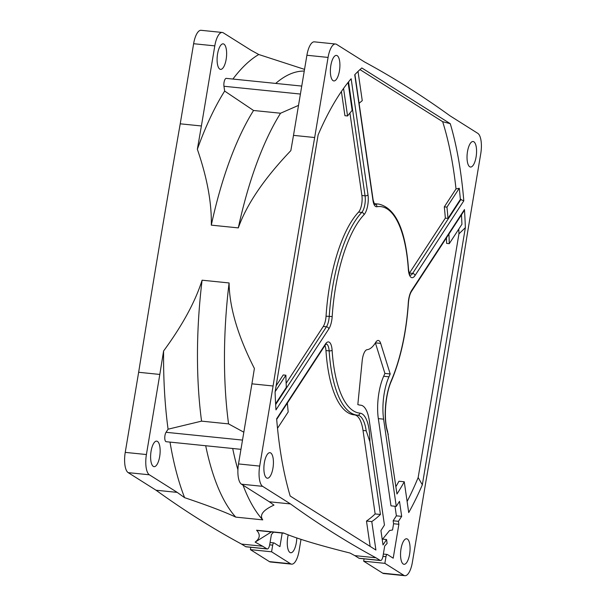 <?xml version="1.0" encoding="UTF-8"?>
<svg xmlns="http://www.w3.org/2000/svg" width="606" height="606" viewBox="0 0 606 606"><rect width="100%" height="100%" fill="white"/><g stroke="black" fill="none" stroke-linecap="round" stroke-linejoin="round"><path stroke-width="0.91" d="M290.509 503.95A4519.821 1626.822 95.8 0 0 375.97 557.8L380.174 560.406A5.704 2.053 95.8 0 0 380.53 560.527A5.704 2.053 95.8 0 0 383.015 556.058L384.696 546.006A256.633 92.37 95.8 0 0 387.113 543.43L386.552 539.545L383.022 544.953L380.932 530.561L384.446 525.031L369.312 420.799A34.216 12.317 95.8 0 0 360.744 405.194A34.216 12.317 95.8 0 0 360.684 405.187A95.809 34.481 95.8 0 1 360.509 405.172A95.809 34.481 95.8 0 1 357.828 404.596L362.199 360.668A11.408 4.106 95.8 0 1 367.16 349.662A40.004 14.4 95.8 0 0 375.622 342.496A11.408 4.106 95.8 0 1 378.311 340.458A11.408 4.106 95.8 0 1 380.674 343.397L375.394 342.86M262.625 486.345L290.509 503.934L269.337 501.776L241.453 484.186L262.625 486.345A17.112 6.158 95.8 0 1 259.686 466.09L273.094 385.992A6973.674 2510.044 95.8 0 1 314.673 137.524L328.073 57.426A17.112 6.158 95.8 0 1 335.535 44.011A17.112 6.158 95.8 0 1 336.588 44.382L364.479 61.926A4519.821 1626.822 95.8 0 1 449.947 115.761M404.914 575.7L383.742 573.541A17.112 6.158 95.8 0 1 382.689 573.162L363.683 561.186L384.855 563.345L403.861 575.329A17.112 6.158 95.8 0 0 404.914 575.7A17.112 6.158 95.8 0 0 412.375 562.285L425.776 482.187A6973.674 2510.044 95.8 0 0 467.355 233.719L480.763 153.621A17.112 6.158 95.8 0 0 477.823 133.365L449.94 115.769M384.855 563.345L385.969 556.687L382.954 556.384M382.606 539.135L389.582 530.523L392.536 529.985L393.582 523.743L398.877 524.281L393.203 558.187L387.385 554.52A2.848 1.023 95.8 0 0 387.211 554.452A2.848 1.023 95.8 0 0 385.969 556.687M398.877 524.281L398.445 521.319L401.68 516.373L399.49 501.321L396.279 506.389L383.613 419.163L378.326 418.617A34.216 12.317 95.8 0 1 383.666 376.265A95.809 34.481 -84.2 0 0 384.901 373.417L375.387 342.875M380.674 343.397L390.196 373.955A95.809 34.481 95.8 0 1 388.961 376.811A34.216 12.317 95.8 0 0 383.613 419.163M354.927 74.568L373.129 199.98A2.28 1.22 171.7 0 1 372.993 200.525L354.737 74.765A256.633 92.37 -84.2 0 1 361.812 67.955L450.266 123.685A256.633 92.37 -84.2 0 1 463.802 200.821L460.363 199.427A254.891 91.741 -84.2 0 0 459.272 188.261L456.007 188.936A253.141 91.112 -84.2 0 0 442.66 121.685L359.979 69.592M318.12 134.896A256.633 92.37 -84.2 0 1 351.147 78.757L367.993 194.814A13.688 4.924 95.8 0 1 364.001 214.736A103.793 37.36 -84.2 0 0 332.179 316.582A13.688 4.924 95.8 0 1 328.831 328.922L275.98 409.883A256.633 92.37 -84.2 0 1 275.086 392.044L318.12 134.896M354.601 414.89A34.216 12.317 -84.2 0 1 363.024 430.472L375.144 513.941L380.432 514.479A219.993 79.181 -84.2 0 1 371.781 521.592L375.909 550.036L290.183 496.026A256.633 92.37 -84.2 0 1 276.639 418.791L325.414 344.079A13.688 4.924 95.8 0 1 332.103 350.215A103.793 37.36 -84.2 0 0 359.911 413.133A36.496 13.135 -84.2 0 1 369.865 441.638M380.432 514.479L369.865 441.645L366.198 430.798L363.024 430.472M458.803 229.06A253.141 91.112 -84.2 0 1 458.947 233.848L465.363 227.667A256.633 92.37 -84.2 0 0 464.454 209.562L464.082 210.843L411.436 291.494C409.876 293.986 408.876 297.751 408.444 302.773C406.361 332.709 400.657 358.835 391.34 381.151C385.34 394.445 383.522 418.943 387.537 431.093L396.96 494.004A219.993 79.181 -84.2 0 0 404.255 481.778L398.96 481.24A219.993 79.181 -84.2 0 1 395.892 486.648M465.363 227.667L422.329 484.815A256.633 92.37 95.8 0 1 408.724 512.57L404.255 481.778M339.436 70.872A12.832 4.621 95.8 0 0 336.444 55.404A12.832 4.621 95.8 0 0 330.846 65.463A12.832 4.621 95.8 0 0 333.838 80.931A12.832 4.621 95.8 0 0 339.436 70.872M476.089 156.969A12.832 4.621 95.8 0 0 473.097 141.501A12.832 4.621 95.8 0 0 467.499 151.561A12.832 4.621 95.8 0 0 470.491 167.029A12.832 4.621 95.8 0 0 476.089 156.969M409.603 554.248A12.832 4.621 95.8 0 0 406.611 538.779A12.832 4.621 95.8 0 0 401.02 548.839A12.832 4.621 95.8 0 0 404.013 564.307A12.832 4.621 95.8 0 0 409.603 554.248M272.95 468.15A12.832 4.621 95.8 0 0 269.958 452.682A12.832 4.621 95.8 0 0 264.36 462.742A12.832 4.621 95.8 0 0 267.352 478.21A12.832 4.621 95.8 0 0 272.95 468.15M386.552 539.545L382.166 539.098M324.907 345.556A11.408 4.106 -84.2 0 1 325.967 350.556A106.073 38.178 -84.2 0 0 354.169 414.845A106.073 38.178 -84.2 0 0 354.389 414.86M375.144 513.941A219.993 79.181 -84.2 0 1 366.486 521.046L370.168 546.423M341.405 91.506L344.92 115.701L347.564 115.973A219.993 79.181 -84.2 0 1 352.154 110.421L348.094 82.446M275.654 404.581L326.437 326.793A11.408 4.106 95.8 0 0 329.225 316.514A106.073 38.178 -84.2 0 1 361.744 212.426A11.408 4.106 95.8 0 0 365.07 195.829L361.896 195.503L349.927 113.027M361.896 195.503A11.408 4.106 -84.2 0 1 358.57 212.1A106.073 38.178 -84.2 0 0 326.051 316.188A11.408 4.106 -84.2 0 1 323.256 326.475L286.146 383.318M275.609 403.785L286.327 387.363A219.993 79.181 -84.2 0 1 285.88 375.22L283.229 374.947L276.124 385.84M444.312 206.858A219.993 79.181 -84.2 0 1 445.334 218.13L447.978 218.402A219.993 79.181 -84.2 0 0 446.955 207.123L444.312 206.858L456.007 188.936M410.194 275.207A11.408 4.106 95.8 0 0 412.641 273.404L409.459 273.079L445.334 218.13M374.213 203.714A106.073 38.178 -84.2 0 1 375.69 203.79L378.871 204.108A106.073 38.178 -84.2 0 0 374.955 204.26L374.569 204.222M446.448 237.855A219.993 79.181 -84.2 0 1 446.622 243.4L449.273 243.665L461.931 224.273A254.891 91.741 -84.2 0 0 461.469 214.85M458.947 233.848L418.163 477.551A253.141 91.112 -84.2 0 1 407.118 501.473M396.279 506.389L390.984 505.843L378.326 418.617M393.582 523.743L393.15 520.781L396.385 515.827L394.991 506.252M250.407 549.642L271.579 551.801L290.585 563.777A17.112 6.158 95.8 0 0 291.637 564.148L270.465 561.989A17.112 6.158 95.8 0 1 269.412 561.618L250.407 549.642L250.793 547.301M304.538 69.379L258.77 54.51A4519.821 1626.822 95.8 0 0 251.202 50.359L223.311 32.838A17.112 6.158 95.8 0 0 222.258 32.459L201.086 30.3A17.112 6.158 95.8 0 0 193.625 43.715L214.797 45.874L201.397 125.972A6973.674 2510.044 95.8 0 0 197.351 149.265C207.146 177.732 211.797 203.025 211.305 225.144L238.302 227.894A230.969 83.136 -84.2 0 1 280.548 113.231L298.516 105.383M243.824 432.199L228.56 423.889A230.969 83.136 -84.2 0 1 229.091 282.949L202.093 280.199C195.291 301.697 182.459 325.286 163.597 350.98A6973.674 2510.044 95.8 0 0 159.817 374.44L146.41 454.538A17.112 6.158 95.8 0 0 149.349 474.793L177.232 492.383L156.06 490.231L128.177 472.635A17.112 6.158 95.8 0 1 125.237 452.379L138.645 372.281A6973.674 2510.044 -84.2 0 1 180.224 123.813L193.625 43.715M380.53 560.527L359.358 558.368A5.704 2.053 95.8 0 1 359.002 558.247L354.805 555.619A4519.821 1626.822 95.8 0 1 350.041 553.043C318.658 545.18 296.493 538.492 283.555 532.985L256.558 530.227C260.55 534.424 260.072 538.378 255.126 542.097A4519.821 1626.822 95.8 0 0 262.693 546.248L266.898 548.854A5.704 2.053 95.8 0 0 267.254 548.975L246.074 546.817A5.704 2.053 95.8 0 1 245.725 546.695L241.521 544.074A4519.821 1626.822 -84.2 0 1 156.053 490.239M270.071 542.514L273.935 542.908A2.848 1.023 95.8 0 1 274.109 542.968L279.927 546.635L282.199 533.045M267.254 548.975A5.704 2.053 95.8 0 0 269.738 544.506L271.42 534.462A256.633 92.37 95.8 0 0 273.571 532.166M450.266 123.685L442.66 121.685M422.329 484.815L418.163 477.551M359.1 103.346A219.993 79.181 -84.2 0 1 362.259 100.649L358.017 71.432M448.932 234.052A219.993 79.181 -84.2 0 1 449.273 243.665M371.781 521.592L366.486 521.046M277.51 428.298L288.191 411.944A219.993 79.181 -84.2 0 1 287.365 403.073M347.564 115.973L343.564 88.431M335.535 44.011L314.362 41.852A17.112 6.158 95.8 0 0 306.901 55.26L293.501 135.365A6973.674 2510.044 95.8 0 0 290.842 150.621C264.208 178.535 246.695 204.29 238.302 227.894M229.091 282.949C229.424 307.454 237.855 335.959 254.391 368.463A6973.674 2510.044 95.8 0 0 251.922 383.833L238.514 463.931A17.112 6.158 95.8 0 0 241.453 484.186M269.329 501.791A4519.821 1626.822 95.8 0 0 273.965 505.116C263.027 510.123 259.285 515.047 262.739 519.872A230.969 83.136 -84.2 0 1 243.021 485.171M363.683 561.186L364.07 558.853M285.88 375.22L275.154 391.65M447.978 218.402L460.363 199.427M446.955 207.123L459.272 188.261M301.743 86.075L226.28 78.379A5.136 1.848 95.8 0 0 224.371 80.962A5.136 1.848 95.8 0 0 223.955 86.257L224.659 91.074A250.929 90.317 95.8 0 0 197.351 149.265M222.258 32.459A17.112 6.158 95.8 0 0 214.797 45.874M258.77 54.51A250.929 90.317 95.8 0 0 232.901 79.053M226.159 59.32A12.832 4.621 95.8 0 0 223.167 43.852A12.832 4.621 95.8 0 0 217.569 53.911A12.832 4.621 95.8 0 0 220.561 69.379A12.832 4.621 95.8 0 0 226.159 59.32M163.597 350.98A250.929 90.317 95.8 0 0 168.074 429.2L166.052 432.298A5.136 1.848 95.8 0 0 164.764 437.949A5.136 1.848 95.8 0 0 166.15 441.706L240.961 449.334M170.013 442.1A250.929 90.317 95.8 0 0 184.61 497.67C207.85 505.48 224.894 511.964 235.742 517.115L262.739 519.872M177.232 492.398A4519.821 1626.822 95.8 0 0 184.61 497.67M159.673 456.598A12.832 4.621 95.8 0 0 156.681 441.13A12.832 4.621 95.8 0 0 151.083 451.19A12.832 4.621 95.8 0 0 154.076 466.658A12.832 4.621 95.8 0 0 159.673 456.598M255.126 542.097A250.929 90.317 95.8 0 0 256.702 541.143L271.367 531.939M291.637 564.148A17.112 6.158 95.8 0 0 299.099 550.74L301.008 539.332M271.579 551.801L272.692 545.142L269.678 544.832M273.935 542.908A2.848 1.023 95.8 0 0 272.692 545.142M288.244 534.84A12.832 4.621 95.8 0 0 287.736 537.287A12.832 4.621 95.8 0 0 290.736 552.755A12.832 4.621 95.8 0 0 296.326 542.696A12.832 4.621 95.8 0 0 296.796 537.923M224.659 91.074L253.55 110.481L280.548 113.231M237.908 469.748A230.969 83.136 -84.2 0 1 232.696 448.485M304.257 71.076A230.969 83.136 95.8 0 0 275.7 83.423M253.55 110.481A230.969 83.136 95.8 0 0 211.305 225.144M205.699 445.736A230.969 83.136 95.8 0 0 235.742 517.115M202.093 280.199A230.969 83.136 95.8 0 0 201.563 421.14L228.56 423.889M256.558 530.227A230.969 83.136 95.8 0 0 259.989 530.78L284.206 533.25M168.074 429.2L201.563 421.14M241.521 544.074L262.701 546.226M354.805 555.619L375.978 557.785M138.645 372.281L159.817 374.44M251.922 383.833L273.094 385.992M180.224 123.813L201.397 125.972M293.501 135.365L314.673 137.524M393.15 520.781L398.445 521.319M401.68 516.373L396.385 515.827M390.196 373.955L384.901 373.417M372.993 200.525A13.688 4.924 95.8 0 0 376.924 206.744A103.793 37.36 -84.2 0 1 408.346 269.405A13.688 4.924 95.8 0 0 415.034 275.525L463.802 200.821M464.454 209.562L411.641 290.463A13.688 4.924 95.8 0 0 408.285 302.841A103.793 37.36 -84.2 0 1 391.362 380.47A36.496 13.135 95.8 0 0 388.302 434.366M367.993 194.814A2.28 1.22 -8.3 0 1 365.07 195.829L348.533 81.901M358.57 212.1L361.744 212.426A2.28 1.924 43.4 0 1 364.001 214.736M359.911 413.133A2.28 2.129 -85.1 0 1 357.593 415.193A2.28 2.129 -85.1 0 0 357.593 415.193A106.073 38.178 -84.2 0 1 357.351 415.163A106.073 38.178 -84.2 0 1 329.149 350.882L325.967 350.556M332.179 316.582L326.051 316.188M332.103 350.215A2.28 0.901 -3.7 0 1 329.149 350.882A11.408 4.106 95.8 0 0 326.217 343.981M328.831 328.922A2.28 1.75 33.1 0 0 326.437 326.793L323.256 326.475M374.637 204.29A11.408 4.106 95.8 0 0 374.955 204.26A2.28 2.121 80 0 1 376.924 206.744M378.871 204.108C395.733 208.191 405.611 229.833 408.505 269.041A2.28 0.901 176.2 0 1 408.346 269.405M461.014 199.291L412.641 273.404A2.28 1.75 33.1 0 1 415.034 275.525M276.692 419.42L325.202 345.109A2.28 1.75 -146.9 0 0 325.414 344.079M357.608 415.193A34.216 12.317 -84.2 0 1 357.638 415.193A34.216 12.317 -84.2 0 1 366.198 430.798M391.34 381.151A2.28 1.394 -156.8 0 0 391.362 380.47M411.436 291.494A2.28 1.75 -146.9 0 0 411.641 290.463M300.409 94.051L223.955 86.257M269.412 561.618L290.585 563.777M382.689 573.162L403.861 575.329M245.725 546.695L266.898 548.854M359.002 558.247L380.174 560.406M128.177 472.635L149.349 474.793M125.237 452.379L146.41 454.538M238.514 463.931L259.686 466.09M306.901 55.26L328.073 57.426M166.052 432.298L242.506 440.092M388.961 376.811L383.666 376.265M357.638 415.193L354.169 414.845M373.129 199.98L374.531 204.283M408.505 269.041C409.792 277.586 410.398 274.45 410.239 275.238L410.095 275.2M325.202 345.109L326.111 343.973M383.348 554.058L387.211 554.452M360.297 405.149L360.744 405.194"/></g></svg>
